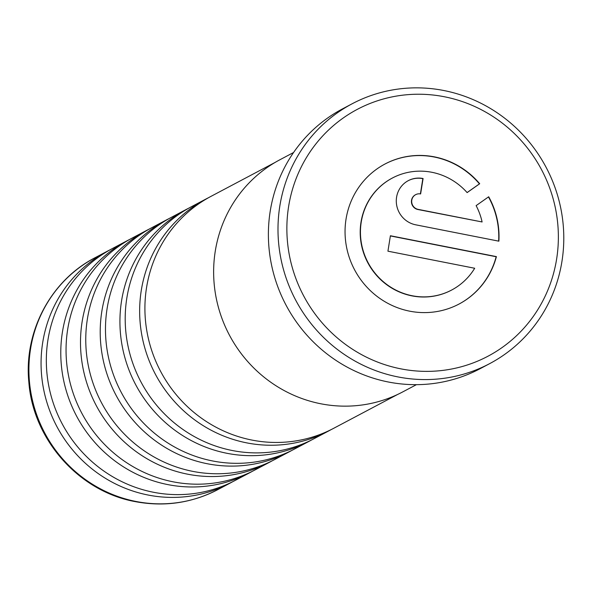 <?xml version="1.0" encoding="UTF-8"?>
<svg xmlns="http://www.w3.org/2000/svg" width="592" height="592" viewBox="0 0 592 592"><rect width="100%" height="100%" fill="white"/><g stroke="black" fill="none" stroke-linecap="round" stroke-linejoin="round"><path stroke-width="0.89" d="M331.165 429.6A131.202 126.488 -117.9 0 1 328.553 431.02A131.202 126.488 -117.9 0 1 246.709 442.868A131.202 126.488 -117.9 0 1 141.495 333.252A131.202 126.488 -117.9 0 1 205.816 199.097A131.202 126.488 -117.9 0 1 208.465 197.735M311.451 440.034A131.202 126.488 -117.9 0 1 308.832 441.454A131.202 126.488 -117.9 0 1 226.995 453.302A131.202 126.488 -117.9 0 1 121.774 343.686A131.202 126.488 -117.9 0 1 186.095 209.531A131.202 126.488 -117.9 0 1 188.744 208.169M291.73 450.468A131.202 126.488 -117.9 0 1 289.118 451.888A131.202 126.488 -117.9 0 1 207.281 463.736A131.202 126.488 -117.9 0 1 102.061 354.12A131.202 126.488 -117.9 0 1 166.382 219.965A131.202 126.488 -117.9 0 1 169.031 218.603M272.017 460.902A131.202 126.488 -117.9 0 1 269.404 462.322A131.202 126.488 -117.9 0 1 187.56 474.17A131.202 126.488 -117.9 0 1 82.347 364.554A131.202 126.488 -117.9 0 1 146.661 230.399A131.202 126.488 -117.9 0 1 149.31 229.037M252.303 471.336A131.202 126.488 -117.9 0 1 249.683 472.756A131.202 126.488 -117.9 0 1 167.847 484.604A131.202 126.488 -117.9 0 1 62.626 374.988A131.202 126.488 -117.9 0 1 126.947 240.833A131.202 126.488 -117.9 0 1 129.596 239.471M232.582 481.77A131.202 126.488 -117.9 0 1 229.97 483.19A131.202 126.488 -117.9 0 1 148.126 495.038A131.202 126.488 -117.9 0 1 42.913 385.422A131.202 126.488 -117.9 0 1 107.233 251.267A131.202 126.488 -117.9 0 1 109.883 249.905M352.129 103.785L342.516 108.876A147.001 141.725 62.1 0 0 270.455 259.185A147.001 141.725 62.1 0 0 388.345 382.003A147.001 141.725 62.1 0 0 480.038 368.735L489.651 363.643A147.001 141.725 -117.9 0 1 397.95 376.919A147.001 141.725 -117.9 0 1 280.06 254.094A147.001 141.725 -117.9 0 1 352.129 103.785A147.001 141.725 -117.9 0 1 443.83 90.517A147.001 141.725 -117.9 0 1 561.719 213.335A147.001 141.725 -117.9 0 1 489.651 363.643M400.828 368.846A139.653 134.636 62.1 0 0 556.606 259.17A139.653 134.636 62.1 0 0 444.407 96.762A139.653 134.636 62.1 0 0 288.622 206.438A139.653 134.636 62.1 0 0 400.828 368.846M434.395 156.865A79.202 76.361 62.1 0 0 384.992 164.014A79.202 76.361 62.1 0 0 346.165 244.999A79.202 76.361 62.1 0 0 409.679 311.17A79.202 76.361 62.1 0 0 459.081 304.022A79.202 76.361 62.1 0 0 496.407 256.61L390.402 235.749L387.93 251.186L474.688 268.257A63.359 61.087 -117.9 0 1 451.674 290.021A63.359 61.087 -117.9 0 1 412.15 295.741A63.359 61.087 -117.9 0 1 361.335 242.801A63.359 61.087 -117.9 0 1 392.4 178.014A63.359 61.087 -117.9 0 1 431.923 172.294A63.359 61.087 -117.9 0 1 467.125 192.6L479.698 183.742A79.202 76.361 62.1 0 0 434.395 156.865M467.095 192.57L479.446 183.875A79.202 76.361 62.1 0 0 434.151 156.998A79.202 76.361 62.1 0 0 384.867 164.08M458.963 304.088A79.202 76.361 62.1 0 0 496.163 256.743L496.407 256.61M451.548 290.087A63.359 61.087 -117.9 0 1 451.43 290.154A63.359 61.087 -117.9 0 1 411.906 295.867A63.359 61.087 -117.9 0 1 361.09 242.935A63.359 61.087 -117.9 0 1 392.156 178.148A63.359 61.087 -117.9 0 1 392.274 178.081M293.565 152.514L279.861 159.773A131.328 126.614 62.1 0 0 215.481 294.046A131.328 126.614 62.1 0 0 320.797 403.774A131.328 126.614 62.1 0 0 402.715 391.919L416.42 384.667M397.75 394.398L333.814 428.238A131.202 126.488 -117.9 0 1 251.97 440.078A131.202 126.488 -117.9 0 1 146.757 330.462A131.202 126.488 -117.9 0 1 211.078 196.315L275.014 162.474M328.553 431.02L314.1 438.672A131.202 126.488 -117.9 0 1 232.256 450.512A131.202 126.488 -117.9 0 1 127.043 340.896A131.202 126.488 -117.9 0 1 191.357 206.749L205.816 199.097M308.832 441.454L294.379 449.106A131.202 126.488 -117.9 0 1 212.543 460.946A131.202 126.488 -117.9 0 1 107.322 351.33A131.202 126.488 -117.9 0 1 171.643 217.183L186.095 209.531M289.118 451.888L274.666 459.54A131.202 126.488 -117.9 0 1 192.822 471.38A131.202 126.488 -117.9 0 1 87.609 361.764A131.202 126.488 -117.9 0 1 151.929 227.617L166.382 219.965M269.404 462.322L254.945 469.974A131.202 126.488 -117.9 0 1 173.108 481.814A131.202 126.488 -117.9 0 1 67.895 372.198A131.202 126.488 -117.9 0 1 132.208 238.051L146.661 230.399M249.683 472.756L235.231 480.408A131.202 126.488 -117.9 0 1 153.395 492.248A131.202 126.488 -117.9 0 1 48.174 382.632A131.202 126.488 -117.9 0 1 112.495 248.485L126.947 240.833M482.103 221.963L418.144 209.376A7.918 7.637 -117.9 0 1 415.673 194.664A7.918 7.637 -117.9 0 1 420.616 193.947L423.088 178.518A23.761 22.91 62.1 0 0 408.265 180.664A23.761 22.91 62.1 0 0 396.618 204.958A23.761 22.91 62.1 0 0 415.673 224.805L498.878 241.181A79.202 76.361 62.1 0 0 488.696 196.773L476.123 205.624A63.359 61.087 -117.9 0 1 482.103 221.963L417.9 209.509A7.918 7.637 -117.9 0 1 415.554 194.731M420.394 193.91L422.843 178.651A23.761 22.91 62.1 0 0 408.147 180.73M498.649 241.136A79.202 76.361 62.1 0 0 488.467 196.936M496.163 256.743L390.38 235.927M135.975 501.468A131.202 126.488 62.1 0 0 217.812 489.628C191.793 503.074 164.258 507.07 135.198 501.616C79.062 491.501 33.108 439.797 28.86 382.262C23.695 331.72 50.808 280.43 95.075 257.705A131.202 126.488 62.1 0 0 30.754 391.852A131.202 126.488 62.1 0 0 135.975 501.468M229.97 483.19L217.812 489.628M107.233 251.267L95.075 257.705"/></g></svg>
